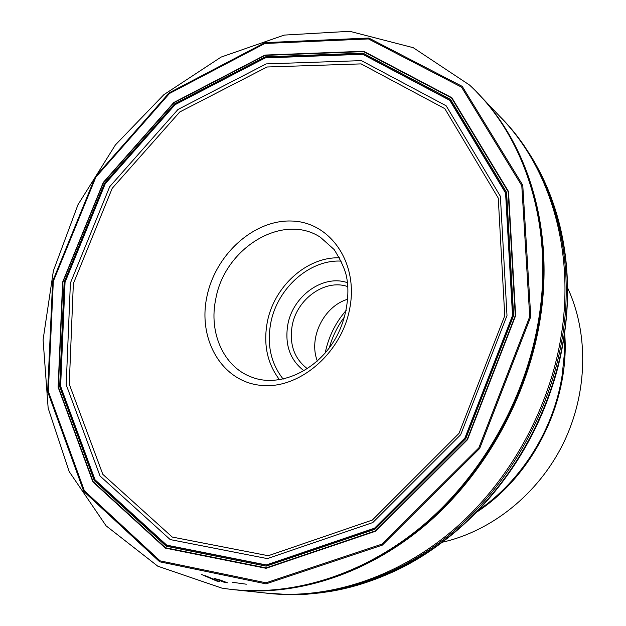 <?xml version="1.0" encoding="UTF-8"?>
<svg xmlns="http://www.w3.org/2000/svg" width="626" height="626" viewBox="0 0 626 626"><rect width="100%" height="100%" fill="white"/><g stroke="black" fill="none" stroke-linecap="round" stroke-linejoin="round"><path stroke-width="0.94" d="M567.532 287.717C588.933 333.501 587.877 393.324 563.142 443.717C538.266 494.031 491.473 531.325 442.136 542.265M329.253 347.978C332.406 336.538 337.555 326.083 344.699 316.615M325.184 353.033C328.454 336.945 335.466 322.703 346.233 310.308M317.351 361.053C308.188 337.907 323.885 306.051 347.813 299.212M347.868 286.653C325.176 278.46 296.607 299.048 292.107 326.036C289.235 344.527 294.337 358.768 307.421 368.745M304.072 370.842C290.088 360.106 284.65 344.832 287.749 325.035C292.585 296.129 323.126 274.031 347.485 282.709M562.398 237.7L561.186 231.894M218.31 579.347L227.324 582.775M394.004 571.248L399.349 568.674M462.614 525.425C483.335 506.739 501.489 485.252 517.06 460.963C529.979 440.696 540.535 419.263 548.736 396.673C555.778 377.157 560.857 357.36 563.979 337.289M563.971 337.054C569.918 297.303 568.369 259.508 559.331 223.678C554.112 203.262 546.741 184.365 537.225 166.986L526.982 150.076C560.043 199.193 574.746 267.435 563.846 336.921C553.423 403.347 520.034 468.71 472.52 515.84C424.78 562.743 364.911 590.083 308.289 593.988L327.938 591.805C347.516 588.761 366.993 583.088 386.359 574.785C474.524 538.227 549.08 440.454 563.971 337.054M534.048 161.383L532.554 158.863M214.961 578.487L225.11 582.493M318.657 593.049L321.561 592.705M309.557 593.902C366.014 589.692 425.594 562.195 473.06 515.339C520.3 468.256 553.478 403.121 563.862 336.937C574.691 267.944 560.27 200.156 527.687 151.132M214.123 578.267L224.593 582.423M213.982 578.228L224.507 582.415M232.762 589.575L232.457 589.535C295.002 596.39 366.46 573.784 425.281 523.524C483.875 473.037 526.443 396.548 538.892 318.634C553.368 229.452 527.342 143.91 477.247 92.664L477.458 92.883M538.814 318.587C554.088 224.797 524.385 135.459 469.516 85.026L413.246 47.693L349.731 31.3L284.196 35.095L221.056 57.107L163.856 94.69L115.411 144.919L77.984 204.702L53.39 270.8L43.084 339.824L48.147 408.097L69.181 471.566L106.099 525.832L157.807 566.201L221.698 588.064C284.94 598.362 358.792 577.97 420.132 527.757C481.245 477.333 526.02 398.77 538.814 318.587M515.542 315.637L508.414 191.572L451.769 97.781L363.62 51.355L265.009 55.158L173.848 102.554L103.353 182.471L62.717 282.052L58.187 387.158L92.922 481.785L165.342 548L266.081 568.181L375.756 531.051L467.332 439.742L515.542 315.637M513.617 315.535L506.598 192.456L450.454 99.338L363.01 53.179L265.103 56.872L174.552 103.9L104.503 183.261L64.149 282.193L59.681 386.594L94.229 480.533L166.18 546.201L266.183 566.139L374.982 529.228L465.791 438.63L513.617 315.535M564.644 332.766C570.325 400.765 533.469 475.588 476.089 512.522M349.864 307.875C341.812 353.667 298.164 390.319 259.868 385.256C221.432 380.882 197.91 339.182 206.83 296.974C215.234 254.712 253.741 219.507 291.739 221.033C329.832 221.894 358.487 262.137 349.864 307.875M382.47 554.346L380.655 555.348M540.441 231.002L540.762 233.044M478.076 510.48C521.841 480.635 554.135 428.888 562.187 374.982L564.229 355.2L564.237 335.583M341.334 261.112C309.447 259.266 276.88 288.586 270.659 323.556C266.848 345.129 271.027 363.659 283.195 379.129M215.751 299.111C208.568 332.562 223.482 366.797 251.511 377.063C278.539 387.94 317.147 371.648 336.139 337.351C346.632 318.407 349.918 294.345 346.71 277.741C345.599 270.729 341.428 261.339 334.198 249.586L320.387 237.246C282.475 212.324 224.444 248.319 215.751 299.111M279.572 379.802C267.396 363.784 263.264 344.777 267.177 322.766C273.609 286.81 306.787 256.519 339.66 257.834M563.345 242.841L562.203 236.792M218.537 579.402L227.473 582.79M398.512 569.073L403.997 566.295M561.929 235.321L560.653 229.507M218.114 579.293L227.191 582.759M391.79 572.281L397.174 569.746M442.785 541.772C505.487 495.088 552.038 417.018 563.979 337.273C566.64 319.996 567.821 302.906 567.508 285.988M561.006 231.002L559.636 225.196M217.793 579.214L226.98 582.736M387.744 574.097L393.183 571.648M440.751 543.298C504.439 496.754 551.921 417.886 563.987 337.25M265.549 593.041C326.475 600.561 395.968 579.629 453.013 531.873C509.822 483.89 550.896 410.664 562.61 335.755C576.319 249.5 550.043 166.383 500.19 116.765M205.531 575.756L219.476 581.664M235.196 589.833L268.875 593.37C329.479 599.301 397.925 577.305 453.881 529.432C509.611 481.331 549.753 408.895 561.35 334.879C574.746 250.588 550.129 169.153 502.475 119.198L479.086 94.589M201.275 574.355L217.347 581.304M235.611 589.88C297.96 596.312 368.988 573.502 427.386 523.367C485.549 473.006 527.741 396.962 540.113 319.518C554.44 231.096 528.876 146.202 479.43 94.956M233.568 589.653L234.046 589.708M235.752 589.895L233.42 589.645C295.918 596.492 367.298 573.917 426.063 523.719C484.594 473.303 527.1 396.907 539.534 319.096C553.987 230.016 527.968 144.567 477.912 93.36L479.532 95.058M477.348 92.773L476.848 92.257M231.894 589.473L232.614 589.559M530.762 316.709L479.665 448.482L382.298 545.136L266.003 583.87L159.7 561.796L83.759 491.426L47.639 391.649L52.647 281.262L95.308 176.806L169.192 92.82L264.876 42.646L368.816 38.037L462.246 86.388L522.765 185.233L530.762 316.709M529.721 316.639L521.787 185.656L461.534 87.155L368.456 38.937L264.884 43.484L169.497 93.477L95.848 177.189L53.32 281.317L48.343 391.344L84.377 490.776L160.084 560.857L266.003 582.806L381.852 544.174L478.82 447.88L529.721 316.639M515.644 315.637L508.515 191.533L451.839 97.703L363.659 51.269L265.001 55.072L173.817 102.484L103.29 182.424L62.647 282.044L58.108 387.189L92.859 481.848L165.303 548.094L266.081 568.291L375.796 531.145L467.419 439.796L515.644 315.637M515.441 315.629L508.32 191.619L451.698 97.859L363.589 51.449L265.009 55.244L173.887 102.625L103.407 182.51L62.796 282.06L58.265 387.126L92.992 481.715L165.381 547.907L266.089 568.079L375.717 530.958L467.254 439.679L515.441 315.629M515.276 315.621L508.163 191.697L451.589 97.992L363.534 51.606L265.017 55.393L173.95 102.734L103.509 182.573L62.913 282.068L58.39 387.079L93.102 481.613L165.46 547.75L266.097 567.899L375.647 530.801L467.121 439.585L515.276 315.621M512.702 315.512L505.738 192.925L449.844 100.152L362.744 54.118L265.189 57.756L174.944 104.597L105.129 183.684L64.908 282.287L60.472 386.328L94.925 479.923L166.641 545.316L266.277 565.137L374.638 528.328L465.071 438.09L512.702 315.512M512.53 315.504L505.573 193.019L449.726 100.301L362.697 54.29L265.213 57.921L175.022 104.722L105.238 183.762L65.049 282.303L60.62 386.273L95.058 479.806L166.727 545.144L266.3 564.949L374.575 528.164L464.93 437.997L512.53 315.504M506.997 315.567L500.377 196.298L446.15 105.778L361.374 60.62L266.183 63.899L177.972 109.472L109.683 186.712L70.394 283.085L66.192 384.732L100.035 476.018L170.186 539.573L267.357 558.603L372.791 522.561L460.666 434.734L506.997 315.567M504.744 315.809L498.265 198.09L444.804 108.634L361.108 63.891L267.02 66.998L179.772 111.968L112.203 188.316L73.352 283.641L69.259 384.153L102.828 474.352L172.252 537.053L268.28 555.724L372.345 520.057L459.03 433.364L504.744 315.809M232.183 582.243L246.315 584.207M500.151 484.641L498.664 486.512M557.21 368.831L557.782 366.515M528.321 152.11L530.214 155.052M310.715 593.816L314.205 593.518M500.064 116.632C509.063 125.92 517.107 135.615 524.197 145.733L537.225 166.986M265.369 593.025L290.871 594.7L307.202 594.191L327.938 591.805"/></g></svg>
